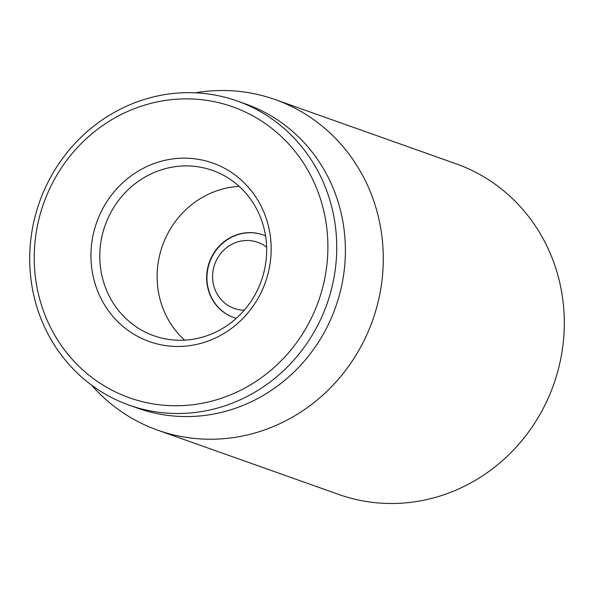 <?xml version="1.0" encoding="UTF-8"?>
<svg xmlns="http://www.w3.org/2000/svg" width="594" height="594" viewBox="0 0 594 594"><rect width="100%" height="100%" fill="white"/><g stroke="black" fill="none" stroke-linecap="round" stroke-linejoin="round"><path stroke-width="0.89" d="M157.729 430.182L338.743 494.446A175.423 165.763 -70.5 0 0 398.039 503.363A175.423 165.763 -70.5 0 0 561.672 353.838A175.423 165.763 -70.5 0 0 456.118 163.818L275.104 99.554A175.423 165.763 109.5 0 1 380.657 289.575A175.423 165.763 109.5 0 1 217.025 439.1A175.423 165.763 109.5 0 1 157.729 430.182A175.423 165.763 109.5 0 1 91.491 385.053M236.271 318.354A43.852 41.439 109.5 0 1 233.694 317.538A43.852 41.439 109.5 0 1 207.306 270.032A43.852 41.439 109.5 0 1 248.218 232.655A43.852 41.439 109.5 0 1 263.038 234.882A43.852 41.439 109.5 0 1 265.548 235.877M183.524 340.199A87.712 82.885 109.5 0 1 153.876 335.736A87.712 82.885 109.5 0 1 101.099 240.733A87.712 82.885 109.5 0 1 182.915 165.971A87.712 82.885 109.5 0 1 212.563 170.426A87.712 82.885 109.5 0 1 265.34 265.436A87.712 82.885 109.5 0 1 183.524 340.199M180.732 158.227A94.728 89.516 -70.5 0 0 103.185 302.569A94.728 89.516 -70.5 0 0 259.259 296.146A94.728 89.516 -70.5 0 0 180.732 158.227M239.189 186.375A87.712 82.885 -70.5 0 0 162.452 245.708A87.712 82.885 -70.5 0 0 184.593 340.147M181.593 405.635A154.373 145.872 109.5 0 1 53.616 180.88A154.373 145.872 109.5 0 1 307.959 170.426A154.373 145.872 109.5 0 1 181.593 405.635M183.784 413.379A161.39 152.502 -70.5 0 0 334.318 275.809A161.39 152.502 -70.5 0 0 237.214 100.995A161.39 152.502 -70.5 0 0 182.662 92.79A161.39 152.502 -70.5 0 0 32.121 230.353A161.39 152.502 -70.5 0 0 129.225 405.167A161.39 152.502 -70.5 0 0 183.784 413.379M129.225 405.167L137.882 408.241A161.39 152.502 -70.5 0 0 335.588 307.18A161.39 152.502 -70.5 0 0 245.871 104.069L237.214 100.995M195.24 92.812A175.423 165.763 109.5 0 1 215.808 90.637A175.423 165.763 109.5 0 1 275.104 99.554M244.238 310.231A35.083 33.153 109.5 0 1 228.623 305.784A35.083 33.153 109.5 0 1 218.547 256.511A35.083 33.153 109.5 0 1 266.617 247.208M233.85 317.597A43.852 41.439 109.5 0 1 226.997 314.352A43.852 41.439 109.5 0 1 211.122 258.732A43.852 41.439 109.5 0 1 263.194 234.942"/></g></svg>
